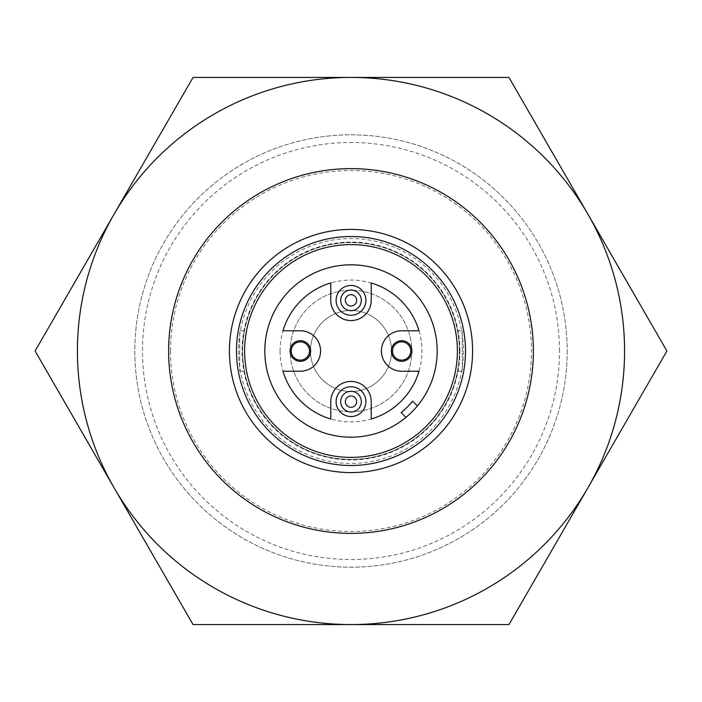 <?xml version="1.0" encoding="UTF-8"?>
<svg xmlns="http://www.w3.org/2000/svg" width="702" height="702" viewBox="0 0 702 702"><rect width="100%" height="100%" fill="white"/><g stroke="black" fill="none" stroke-linecap="round" stroke-linejoin="round"><path stroke-width="0.53" stroke-dasharray="3.51 2.63" d="M459.942 351A108.942 108.942 0 0 0 351 242.058A108.942 108.942 0 0 0 242.058 351A108.942 108.942 0 0 0 351 459.942A108.942 108.942 0 0 0 459.942 351M459.415 351A108.415 108.415 0 0 0 351 242.585A108.415 108.415 0 0 0 242.585 351A108.415 108.415 0 0 0 351 459.415A108.415 108.415 0 0 0 457.511 330.782A108.415 108.415 0 0 1 457.511 371.218A108.415 108.415 0 0 0 351 242.585A108.415 108.415 0 0 0 242.585 351A108.415 108.415 0 0 1 244.489 330.782A108.415 108.415 0 0 0 244.489 371.218A108.415 108.415 0 0 1 242.585 351A108.415 108.415 0 0 0 351 459.415A108.415 108.415 0 0 0 459.415 351A108.415 108.415 0 0 0 351 242.585A108.415 108.415 0 0 0 242.585 351A108.415 108.415 0 0 0 351 459.415A108.415 108.415 0 0 0 459.415 351M411.793 351A60.793 60.793 0 0 1 351 411.793A60.793 60.793 0 0 1 290.207 351A60.793 60.793 0 0 1 351 290.207A60.793 60.793 0 0 1 411.793 351A60.793 60.793 0 0 1 351 411.793A60.793 60.793 0 0 1 290.207 351A60.793 60.793 0 0 1 351 290.207A60.793 60.793 0 0 1 411.793 351A60.793 60.793 0 0 0 351 290.207A60.793 60.793 0 0 0 290.207 351M170.507 351A180.493 180.493 0 0 1 351 170.507A180.493 180.493 0 0 1 531.493 351A180.493 180.493 0 0 1 351 531.493A180.493 180.493 0 0 1 170.507 351M559.503 351A208.503 208.503 0 0 0 351 142.497A208.503 208.503 0 0 0 142.497 351A208.503 208.503 0 0 0 351 559.503A208.503 208.503 0 0 0 559.503 351M361.319 300.359A10.319 10.319 0 0 0 351 290.04A10.319 10.319 0 0 0 340.681 300.359A10.319 10.319 0 0 0 351 310.679A10.319 10.319 0 0 0 361.319 300.359M361.319 401.641A10.319 10.319 0 0 0 351 391.321A10.319 10.319 0 0 0 340.681 401.641A10.319 10.319 0 0 0 351 411.96A10.319 10.319 0 0 0 361.319 401.641M236.504 351A114.496 114.496 0 0 1 351 236.504A114.496 114.496 0 0 1 465.496 351A114.496 114.496 0 0 1 351 465.496A114.496 114.496 0 0 1 236.504 351M472.586 351A121.586 121.586 0 0 0 351 229.414A121.586 121.586 0 0 0 229.414 351A121.586 121.586 0 0 0 351 472.586A121.586 121.586 0 0 0 472.586 351M391.321 351A10.319 10.319 0 0 1 401.641 340.681A10.319 10.319 0 0 1 411.96 351A10.319 10.319 0 0 1 401.641 361.319A10.319 10.319 0 0 1 391.321 351M290.04 351A10.319 10.319 0 0 1 300.359 340.681A10.319 10.319 0 0 1 310.679 351A10.319 10.319 0 0 1 300.359 361.319A10.319 10.319 0 0 1 290.04 351M320.568 351A20.218 20.218 0 0 1 300.359 371.218L282.976 371.218A70.963 70.963 0 0 0 330.782 419.024L330.782 401.641A20.218 20.218 0 0 1 351 381.432A20.218 20.218 0 0 1 371.218 401.641L371.218 419.024A70.963 70.963 0 0 0 419.024 371.218L401.641 371.218A20.218 20.218 0 0 1 381.432 351A20.218 20.218 0 0 1 401.641 330.782L419.024 330.782A70.963 70.963 0 0 0 371.218 282.976L371.218 300.359A20.218 20.218 0 0 1 351 320.568A20.218 20.218 0 0 1 330.782 300.359L330.782 282.976A70.963 70.963 0 0 0 282.976 330.782L300.359 330.782A20.218 20.218 0 0 1 320.568 351M457.388 351A106.388 106.388 0 0 0 351 244.612A106.388 106.388 0 0 0 244.612 351A106.388 106.388 0 0 0 351 457.388A106.388 106.388 0 0 0 457.388 351M567.19 351A216.19 216.19 0 0 1 351 567.19A216.19 216.19 0 0 1 134.81 351A216.19 216.19 0 0 1 351 134.81A216.19 216.19 0 0 1 567.19 351A216.19 216.19 0 0 1 351 567.19A216.19 216.19 0 0 1 134.81 351A216.19 216.19 0 0 1 351 134.81A216.19 216.19 0 0 1 567.19 351M533.388 351A182.388 182.388 0 0 0 351 168.612A182.388 182.388 0 0 0 168.612 351A182.388 182.388 0 0 0 351 533.388A182.388 182.388 0 0 0 533.388 351M624.578 351A273.578 273.578 0 0 1 587.925 487.785L666.9 351L508.95 77.422L193.05 77.422L114.075 214.215A273.578 273.578 0 0 1 624.578 351M417.383 405.949A86.179 86.179 0 0 1 405.949 417.383L401.175 412.609A86.179 86.179 0 0 0 412.609 401.175L417.383 405.949A86.179 86.179 0 0 0 351 264.821A86.179 86.179 0 0 0 314.32 428.983A86.179 86.179 0 0 0 405.949 417.383M351 624.578A273.578 273.578 0 0 1 114.075 214.215L35.1 351L193.05 624.578L508.95 624.578L587.925 487.785A273.578 273.578 0 0 1 351 624.578M457.511 371.218L462.285 371.218L462.285 330.782L462.285 371.218L457.511 371.218M457.511 330.782L462.285 330.782L457.511 330.782M244.489 330.782L239.715 330.782L239.715 371.218L239.715 330.782L244.489 330.782M244.489 371.218L239.715 371.218L244.489 371.218M310.468 351A40.532 40.532 0 0 0 351 391.532A40.532 40.532 0 0 0 391.532 351A40.532 40.532 0 0 0 351 310.468A40.532 40.532 0 0 0 310.468 351A40.532 40.532 0 0 0 351 391.532A40.532 40.532 0 0 0 391.532 351A40.532 40.532 0 0 0 351 310.468A40.532 40.532 0 0 0 310.468 351M280.072 351A70.928 70.928 0 0 0 351 421.928A70.928 70.928 0 0 0 421.928 351A70.928 70.928 0 0 0 351 280.072A70.928 70.928 0 0 0 280.072 351M463.452 351A112.452 112.452 0 0 1 351 463.452A112.452 112.452 0 0 1 238.548 351A112.452 112.452 0 0 1 351 238.548A112.452 112.452 0 0 1 463.452 351"/><path stroke-width="1.05" d="M309.485 351A9.126 9.126 0 0 0 300.359 341.874A9.126 9.126 0 0 0 291.233 351A9.126 9.126 0 0 0 300.359 360.126A9.126 9.126 0 0 0 309.485 351M290.04 351A10.319 10.319 0 0 1 300.359 340.681A10.319 10.319 0 0 1 310.679 351A10.319 10.319 0 0 1 300.359 361.319A10.319 10.319 0 0 1 290.04 351M410.767 351A9.126 9.126 0 0 0 401.641 341.874A9.126 9.126 0 0 0 392.515 351A9.126 9.126 0 0 0 401.641 360.126A9.126 9.126 0 0 0 410.767 351M391.321 351A10.319 10.319 0 0 1 401.641 340.681A10.319 10.319 0 0 1 411.96 351A10.319 10.319 0 0 1 401.641 361.319A10.319 10.319 0 0 1 391.321 351M336.109 300.359A14.891 14.891 0 0 1 351 285.46A14.891 14.891 0 0 1 365.891 300.359A14.891 14.891 0 0 1 351 315.251A14.891 14.891 0 0 1 336.109 300.359M336.109 401.641A14.891 14.891 0 0 1 351 386.749A14.891 14.891 0 0 1 365.891 401.641A14.891 14.891 0 0 1 351 416.54A14.891 14.891 0 0 1 336.109 401.641M465.496 351A114.496 114.496 0 0 0 351 236.504A114.496 114.496 0 0 0 236.504 351A114.496 114.496 0 0 0 351 465.496A114.496 114.496 0 0 0 465.496 351M229.414 351A121.586 121.586 0 0 1 351 229.414A121.586 121.586 0 0 1 472.586 351A121.586 121.586 0 0 1 351 472.586A121.586 121.586 0 0 1 229.414 351M340.681 300.359A10.319 10.319 0 0 1 351 290.04A10.319 10.319 0 0 1 361.319 300.359A10.319 10.319 0 0 1 351 310.679A10.319 10.319 0 0 1 340.681 300.359M345.331 300.359A5.669 5.669 0 0 1 351 294.691A5.669 5.669 0 0 1 356.669 300.359A5.669 5.669 0 0 1 351 306.019A5.669 5.669 0 0 1 345.331 300.359M340.681 401.641A10.319 10.319 0 0 1 351 391.321A10.319 10.319 0 0 1 361.319 401.641A10.319 10.319 0 0 1 351 411.96A10.319 10.319 0 0 1 340.681 401.641M345.331 401.641A5.669 5.669 0 0 1 351 395.981A5.669 5.669 0 0 1 356.669 401.641A5.669 5.669 0 0 1 351 407.309A5.669 5.669 0 0 1 345.331 401.641M320.568 351A20.218 20.218 0 0 1 300.359 371.218L282.976 371.218A70.963 70.963 0 0 0 330.782 419.024L330.782 401.641A20.218 20.218 0 0 1 351 381.432A20.218 20.218 0 0 1 371.218 401.641L371.218 419.024A70.963 70.963 0 0 0 419.024 371.218L401.641 371.218A20.218 20.218 0 0 1 381.432 351A20.218 20.218 0 0 1 401.641 330.782L419.024 330.782A70.963 70.963 0 0 0 371.218 282.976L371.218 300.359A20.218 20.218 0 0 1 351 320.568A20.218 20.218 0 0 1 330.782 300.359L330.782 282.976A70.963 70.963 0 0 0 282.976 330.782L300.359 330.782A20.218 20.218 0 0 1 320.568 351M457.388 351A106.388 106.388 0 0 0 351 244.612A106.388 106.388 0 0 0 244.612 351A106.388 106.388 0 0 0 351 457.388A106.388 106.388 0 0 0 457.388 351M533.388 351A182.388 182.388 0 0 0 351 168.612A182.388 182.388 0 0 0 168.612 351A182.388 182.388 0 0 0 351 533.388A182.388 182.388 0 0 0 533.388 351M77.422 351A273.578 273.578 0 0 0 114.075 487.785L35.1 351L114.075 214.215A273.578 273.578 0 0 0 77.422 351M264.821 351A86.179 86.179 0 0 0 351 437.179A86.179 86.179 0 0 0 437.179 351A86.179 86.179 0 0 0 351 264.821A86.179 86.179 0 0 0 264.821 351M193.05 77.422L508.95 77.422L666.9 351L587.925 487.785A273.578 273.578 0 0 0 351 77.422A273.578 273.578 0 0 0 114.075 214.215L193.05 77.422M114.075 487.785A273.578 273.578 0 0 0 587.925 487.785L508.95 624.578L193.05 624.578L114.075 487.785M417.383 405.949L412.609 401.175A86.179 86.179 0 0 1 401.175 412.609L405.949 417.383"/></g></svg>
